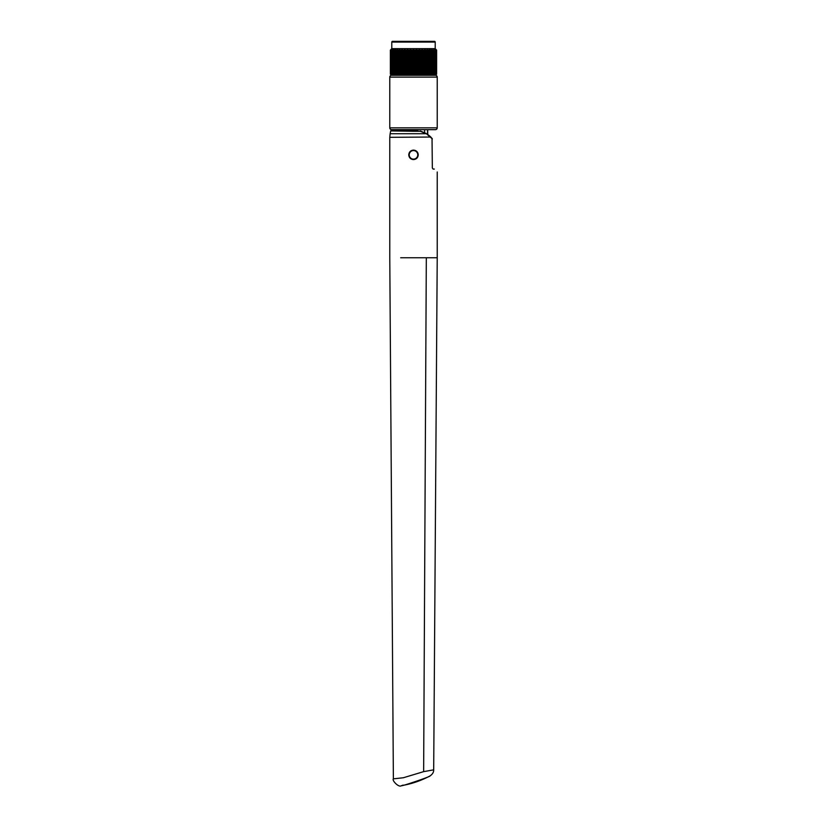 <?xml version="1.0" encoding="UTF-8"?>
<svg xmlns="http://www.w3.org/2000/svg" width="827" height="827" viewBox="0 0 827 827"><rect width="100%" height="100%" fill="white"/><g stroke="black" fill="none" stroke-linecap="round" stroke-linejoin="round"><path stroke-width="1.24" d="M426.318 257.755L437.225 257.755L433.689 769.844L423.641 771.643L426.318 257.755L400.682 257.755M413.5 159.59C410.616 159.311 409.034 157.73 408.755 154.845C409.034 151.961 410.616 150.38 413.5 150.1C416.384 150.38 417.966 151.961 418.245 154.845C417.966 157.73 416.384 159.311 413.5 159.59M413.5 131.286L390.695 130.914L390.137 133.736L426.143 133.736L420.354 131.276L413.5 131.286L413.5 130.408L391.771 130.025L390.695 130.914M399.265 129.663L391.771 130.025M413.5 130.284L417.821 130.408L413.5 130.408M417.821 130.408L416.984 130.284M420.354 130.997L426.143 133.488L430.795 137.044A24.82 24.82 0 0 0 427.735 134.522L427.735 129.663M434.299 169.08C438.155 172.936 438.155 172.936 434.299 169.08L433.131 169.08L432.335 167.984L432.035 138.347M401.446 785.65C400.506 786.849 431.456 776.305 430.019 775.922A93.058 93.058 0 0 1 401.446 785.65C398.934 788.007 391.719 780.347 393.373 778.858L389.775 257.755L389.775 137.313L430.795 137.044L432.335 138.915L426.143 133.488M403.235 785.102L402.48 785.288M430.019 775.922C432.552 774.206 433.772 772.18 433.689 769.844M393.373 778.858L403.39 777.742L423.641 771.643M417.78 154.845A4.28 4.28 0 0 0 413.5 150.566A4.28 4.28 0 0 0 409.22 154.845A4.28 4.28 0 0 0 413.5 159.125A4.28 4.28 0 0 0 417.78 154.845M417.883 154.845A4.383 4.383 0 0 0 413.5 150.462A4.383 4.383 0 0 0 409.117 154.845A4.383 4.383 0 0 0 413.5 159.229A4.383 4.383 0 0 0 417.883 154.845M389.775 77.118L389.775 127.844A1.83 1.83 0 0 0 391.605 129.663L435.395 129.663A1.83 1.83 0 0 0 437.225 127.844L437.225 77.118L389.775 77.118A1.83 1.83 0 0 1 391.605 75.288M435.395 75.288A1.83 1.83 0 0 1 437.225 77.118M434.392 50.033L434.32 74.192L434.568 49.589L434.568 74.709L435.167 74.316L435.167 49.992L434.568 49.589M435.509 50.075L435.467 74.192L435.478 49.971M436.242 74.192L436.005 49.723M436.47 49.992L436.47 74.316L436.005 49.589M390.53 74.316L390.851 49.589L390.799 74.316M391.74 74.781L390.757 74.192L390.757 50.106L390.737 74.213M390.789 74.192L390.789 50.106L391.74 49.517M392.608 49.992L391.833 49.992L391.833 74.316L392.432 74.709L392.432 49.589M436.149 74.709L435.581 75.288L391.419 75.288L390.851 74.709M390.851 49.589L391.791 48.648L391.791 42.084A0.734 0.734 0 0 1 392.515 41.35L434.485 41.35L392.515 41.35M434.485 41.35A0.734 0.734 0 0 1 435.209 42.084L435.209 48.648L391.791 48.648M391.512 49.992L391.512 74.316L391.512 49.992M391.833 74.316L391.533 50.106M392.753 50.106L392.68 74.192L393.042 49.992L393.042 74.316L394.065 74.709L394.065 49.589L393.042 49.992M394.065 49.589L394.065 74.709L394.19 50.106M394.283 50.106L394.603 74.316L395.751 74.709L395.844 49.992L394.603 49.992M395.844 49.992L396.019 74.192L396.019 50.106M396.133 50.106L396.495 74.316L397.735 74.709L397.932 49.992L396.495 49.992M397.932 49.992L398.159 74.192L398.159 50.106M398.283 50.106L398.666 74.316L399.999 74.709L400.557 74.192L400.289 49.992L398.666 49.992M400.289 49.992L400.557 74.192L400.557 50.106M400.692 50.106L401.095 74.316L402.491 74.709L403.173 74.192L402.863 49.992L401.095 49.992M402.863 49.992L403.173 74.192L403.173 50.106M403.328 50.106L403.741 74.316L405.168 74.709L405.974 74.192L405.633 49.992L403.741 49.992M405.633 49.992L405.974 74.192L405.974 50.106M406.129 50.106L406.553 74.316L407.99 74.709L408.9 74.192L408.528 49.992L406.553 49.992M408.528 49.992L408.9 74.192L410.182 74.709L411.898 74.192L411.505 49.992L409.479 49.992L409.479 74.316L408.9 50.106M411.505 49.992L411.898 74.192L413.138 74.709L414.927 74.192L414.523 49.992L412.477 49.992L412.477 74.316L411.898 50.106M414.523 49.992L414.927 74.192L416.095 74.709L417.935 74.192L417.521 49.992L415.495 49.992L415.495 74.316L414.927 50.106M417.521 49.992L417.935 74.192L417.935 50.106M418.1 50.106L418.472 74.316L419.713 74.709L420.447 74.316L420.447 49.992L418.472 49.992M420.447 49.992L420.447 74.316M421.026 50.106L421.367 74.316L420.871 50.106M434.32 74.192L433.958 49.992L432.81 50.106L432.935 74.709L432.397 74.316L432.397 49.992L430.981 50.106L431.156 74.316L430.505 74.316L430.505 49.992L428.841 50.106L429.068 74.316L428.334 74.316L428.334 49.992L426.443 50.106L426.711 74.316L425.905 74.316L425.905 49.992L423.827 50.106L424.137 74.316L423.259 74.316L423.259 49.992L421.367 49.992M423.259 49.992L423.672 74.192M423.827 74.192L423.672 50.106M425.905 49.992L426.308 74.192M426.443 74.192L426.308 50.106M428.334 49.992L428.717 74.192M428.841 74.192L428.717 50.106M430.505 49.992L430.867 74.192M430.981 74.192L430.867 50.106M432.397 49.992L432.717 74.192M432.81 74.192L432.717 50.106M433.958 49.992L434.247 74.192M435.167 49.992L435.167 74.316M436.015 49.992L435.478 49.589M436.625 50.106L436.615 74.192L436.625 50.106M435.209 48.648L436.149 49.589M435.478 74.327L436.015 74.316M433.307 74.709L432.935 49.589L432.935 74.709L433.958 74.316M431.156 74.316L432.397 74.316M429.068 74.316L430.505 74.316M426.711 74.316L428.334 74.316M424.137 74.316L425.905 74.316M421.367 74.316L423.259 74.316M390.385 74.192L390.375 50.106M394.065 74.709L393.693 49.589M395.751 49.589L395.751 74.709L395.306 49.589M431.249 74.709L431.249 49.589L431.694 74.709M426.277 41.35L400.723 41.35M389.775 127.844L437.225 127.844M399.462 130.325L399.462 129.663M402.387 129.663L402.387 130.356M424.613 132.661L424.613 129.663M427.538 129.663L427.538 134.377M435.209 42.084L391.791 42.084M436.211 50.106L436.211 74.192M429.782 49.589L429.782 74.709M429.265 49.589L429.265 74.709M427.58 49.589L427.58 74.709M427.001 49.589L427.001 74.709M425.14 49.589L425.14 74.709M424.509 49.589L424.509 74.709M422.504 49.589L422.504 74.709M421.832 49.589L421.832 74.709M419.713 49.589L419.713 74.709M419.01 49.589L419.01 74.709M416.818 49.589L416.818 74.709M416.095 49.589L416.095 74.709M413.862 49.589L413.862 74.709M413.138 49.589L413.138 74.709M410.905 49.589L410.905 74.709M410.182 49.589L410.182 74.709M407.99 49.589L407.99 74.709M407.287 49.589L407.287 74.709M405.168 49.589L405.168 74.709M404.496 49.589L404.496 74.709M402.491 49.589L402.491 74.709M401.86 49.589L401.86 74.709M399.999 49.589L399.999 74.709M399.42 49.589L399.42 74.709M397.735 49.589L397.735 74.709M397.218 49.589L397.218 74.709M392.608 74.234L392.608 50.075M390.985 49.992L390.985 74.316M389.775 137.313L390.137 133.736M437.225 257.755L437.225 171.995M390.365 50.106L390.365 74.192M392.608 50.033L392.608 74.265M391.491 50.075L391.491 74.234"/></g></svg>
